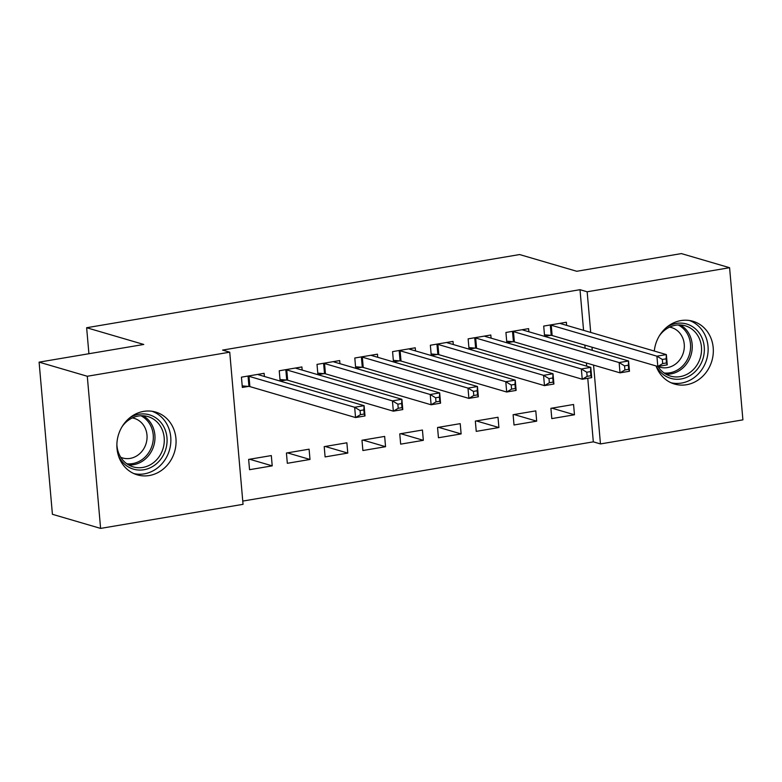 <?xml version="1.0" encoding="UTF-8"?>
<svg xmlns="http://www.w3.org/2000/svg" width="782" height="782" viewBox="0 0 782 782"><rect width="100%" height="100%" fill="white"/><g stroke="black" fill="none" stroke-linecap="round" stroke-linejoin="round"><path stroke-width="1.17" d="M143.663 411.381A32.717 29.325 -73.7 0 1 155.657 412.065A32.717 29.325 -73.7 0 1 175.891 445.124A32.717 29.325 -73.7 0 1 149.274 475.534A32.717 29.325 -73.7 0 1 137.27 474.85A32.717 29.325 -73.7 0 1 117.046 441.791A32.717 29.325 -73.7 0 1 143.663 411.381M654.299 351.059A32.717 29.325 -73.7 0 1 680.917 320.581A32.717 29.325 -73.7 0 1 692.92 321.265A32.717 29.325 -73.7 0 1 713.155 354.324A32.717 29.325 -73.7 0 1 686.537 384.734A32.717 29.325 -73.7 0 1 674.534 384.05A32.717 29.325 -73.7 0 1 656.049 365.947M242.762 501.086L593.323 441.84L600.459 443.932L593.567 365.096M243.046 504.331L100.604 528.407L87.291 376.259L229.732 352.183L243.046 504.331M87.291 376.259L39.1 362.144L52.414 514.292L100.604 528.407M39.1 362.144L143.761 344.461L86.636 327.726L519.619 254.551L576.735 271.276L681.396 253.593L729.586 267.708L742.9 419.856L600.459 443.932M86.636 327.726L88.913 353.728M309.995 459.464L309.095 449.191L286.427 453.022L287.326 463.296L309.995 459.464L287.405 452.856M302.175 370.082L301.901 366.944L279.233 370.776L280.132 381.059L286.241 380.023M385.555 446.698L384.656 436.415L361.988 440.246L362.887 450.53L385.555 446.698L362.975 440.08M377.735 357.306L377.462 354.178L354.793 358.009L355.693 368.283L361.812 367.257M461.126 433.922L460.217 423.649L437.549 427.48L438.448 437.754L461.126 433.922L438.536 427.314M453.296 344.539L453.022 341.402L430.354 345.233L431.253 355.517L437.373 354.481M536.687 421.156L535.787 410.873L513.119 414.704L514.018 424.988L536.687 421.156L514.097 414.538M528.867 331.763L528.593 328.635L505.925 332.467L506.824 342.741L512.933 341.714M593.323 441.84L587.761 378.302M586.705 366.162L586.422 363.004M585.132 348.244L584.858 345.097M583.567 330.336L580.009 289.692L222.596 350.092L229.732 352.183M566.647 325.38L566.373 322.252L543.705 326.084L544.604 336.358L550.714 335.322M574.467 414.773L573.568 404.49L550.899 408.321L551.799 418.605L574.467 414.773L551.877 408.155M491.086 338.156L490.813 335.019L468.135 338.85L469.034 349.134L475.153 348.098M498.906 427.539L498.007 417.265L475.339 421.087L476.238 431.371L498.906 427.539L476.316 420.921M415.516 350.923L415.242 347.795L392.574 351.617L393.473 361.9L399.592 360.864M423.336 440.315L422.436 430.032L399.768 433.863L400.667 444.147L423.336 440.315L400.755 433.697M339.955 363.698L339.681 360.561L317.013 364.392L317.912 374.676L324.022 373.64M347.775 453.081L346.876 442.798L324.207 446.63L325.107 456.913L347.775 453.081L325.185 446.463M264.394 376.465L264.12 373.327L241.442 377.159L242.342 387.442L248.461 386.406M272.214 465.857L271.315 455.574L248.647 459.405L249.546 469.689L272.214 465.857L249.624 459.239M580.009 289.692L587.155 291.784L729.586 267.708M592.277 350.336L591.994 347.188M590.703 332.428L587.155 291.784M662.334 359.466L662.696 363.581L666.479 362.946L666.117 358.83L662.334 359.466L656.909 356.181L666.362 354.588L667.261 364.871L657.809 366.465L656.909 356.181L551.242 325.234A4.193 0.743 -5 0 0 550.303 325.087L549.814 325.048M560.254 323.279L560.293 323.396A4.193 0.743 -5 0 0 560.684 323.64L666.362 354.588L666.117 358.83M662.696 363.581L657.809 366.465L552.141 335.517A4.193 0.743 -5 0 0 551.202 335.361L544.467 334.823M666.479 362.946L667.261 364.871M624.554 365.849L624.916 369.964L628.689 369.329L628.337 365.214L624.554 365.849L619.129 362.565L628.572 360.971L629.471 371.255L620.028 372.848L619.129 362.565L513.461 331.617A4.193 0.743 -5 0 0 512.523 331.47L512.034 331.431M522.474 329.672L522.513 329.779A4.193 0.743 -5 0 0 522.904 330.024L628.572 360.971L628.337 365.214M624.916 369.964L620.028 372.848L514.361 341.9A4.193 0.743 -5 0 0 513.422 341.754L506.687 341.206M628.689 369.329L629.471 371.255M586.774 372.242L587.135 376.347L590.909 375.712L590.547 371.597L586.774 372.242L581.349 368.957L590.791 367.354L591.691 377.638L582.248 379.231L581.349 368.957L475.681 338A4.193 0.743 -5 0 0 474.742 337.853L474.254 337.814M484.693 336.055L484.732 336.162A4.193 0.743 -5 0 0 485.123 336.407L590.791 367.354L590.547 371.597M587.135 376.347L582.248 379.231L476.58 348.283A4.193 0.743 -5 0 0 475.642 348.137L468.907 347.599M590.909 375.712L591.691 377.638M666.909 327.081A28.308 25.376 -73.7 0 1 696.381 329.721A28.308 25.376 -73.7 0 1 702.031 361.343A28.308 25.376 -73.7 0 1 679.587 379.162A28.308 25.376 -73.7 0 1 656.196 365.986M657.985 366.435A26.217 23.499 106.3 0 0 670.467 376.093A26.217 23.499 106.3 0 0 699.411 360.326A26.217 23.499 106.3 0 0 685.208 325.771A26.217 23.499 106.3 0 0 659.314 335.918M669.587 327.12A20.645 18.504 -73.7 0 1 671.445 327.55A20.645 18.504 -73.7 0 1 682.637 354.764A20.645 18.504 -73.7 0 1 659.842 367.169A20.645 18.504 -73.7 0 1 658.043 366.533M671.093 382.779A32.502 29.13 106.3 0 0 705.481 362.838A32.502 29.13 106.3 0 0 689.343 320.483M129.646 417.881A28.308 25.376 -73.7 0 1 159.117 420.521A28.308 25.376 -73.7 0 1 164.767 452.143A28.308 25.376 -73.7 0 1 141.865 470.002A28.308 25.376 -73.7 0 1 118.502 455.916M116.88 444.381A26.217 23.499 106.3 0 0 133.204 466.893A26.217 23.499 106.3 0 0 162.148 451.126A26.217 23.499 106.3 0 0 147.945 416.581A26.217 23.499 106.3 0 0 122.051 426.718M132.324 417.92A20.645 18.504 -73.7 0 1 134.191 418.35A20.645 18.504 -73.7 0 1 145.374 445.564A20.645 18.504 -73.7 0 1 122.588 457.969A20.645 18.504 -73.7 0 1 120.79 457.333M133.83 473.579A32.502 29.13 106.3 0 0 168.218 453.638A32.502 29.13 106.3 0 0 152.079 411.283M548.993 378.625L549.345 382.74L553.128 382.095L552.766 377.989L548.993 378.625L543.568 375.34L553.011 373.747L553.91 384.021L544.467 385.624L543.568 375.34L437.9 344.393A4.193 0.743 -5 0 0 436.962 344.236L436.473 344.197M446.913 342.438L446.952 342.555A4.193 0.743 -5 0 0 447.343 342.79L553.011 373.747L552.766 377.989M549.345 382.74L544.467 385.624L438.8 354.666A4.193 0.743 -5 0 0 437.861 354.52L431.126 353.982M553.128 382.095L553.91 384.021M511.213 385.008L511.565 389.123L515.348 388.488L514.986 384.373L511.213 385.008L505.788 381.724L515.23 380.13L516.13 390.413L506.687 392.007L505.788 381.724L400.11 350.776A4.193 0.743 -5 0 0 399.172 350.629L398.693 350.59M409.133 348.821L409.172 348.938A4.193 0.743 -5 0 0 409.563 349.183L515.23 380.13L514.986 384.373M511.565 389.123L506.687 392.007L401.019 361.059A4.193 0.743 -5 0 0 400.071 360.903L393.336 360.365M515.348 388.488L516.13 390.413M473.423 391.391L473.784 395.506L477.567 394.871L477.206 390.756L473.423 391.391L467.998 388.107L477.45 386.513L478.349 396.797L468.897 398.39L467.998 388.107L362.33 357.159A4.193 0.743 -5 0 0 361.392 357.012L360.913 356.973M371.342 355.214L371.382 355.321A4.193 0.743 -5 0 0 371.782 355.566L477.45 386.513L477.206 390.756M473.784 395.506L468.897 398.39L363.229 367.442A4.193 0.743 -5 0 0 362.291 367.296L355.556 366.748M477.567 394.871L478.349 396.797M435.642 397.784L436.004 401.889L439.777 401.254L439.425 397.139L435.642 397.784L430.217 394.499L439.67 392.896L440.569 403.18L431.117 404.773L430.217 394.499L324.55 363.542A4.193 0.743 -5 0 0 323.611 363.395L323.122 363.356M333.562 361.597L333.601 361.704A4.193 0.743 -5 0 0 333.992 361.949L439.67 392.896L439.425 397.139M436.004 401.889L431.117 404.773L325.449 373.825A4.193 0.743 -5 0 0 324.51 373.679L317.775 373.131M439.777 401.254L440.569 403.18M397.862 404.167L398.224 408.282L401.997 407.637L401.645 403.532L397.862 404.167L392.437 400.883L401.88 399.289L402.779 409.563L393.336 411.166L392.437 400.883L286.769 369.935A4.193 0.743 -5 0 0 285.831 369.778L285.342 369.739M295.782 367.98L295.821 368.097A4.193 0.743 -5 0 0 296.212 368.332L401.88 399.289L401.645 403.532M398.224 408.282L393.336 411.166L287.668 380.208A4.193 0.743 -5 0 0 286.73 380.062L279.995 379.524M401.997 407.637L402.779 409.563M360.082 410.55L360.443 414.665L364.217 414.02L363.855 409.915L360.082 410.55L354.657 407.266L364.099 405.672L364.998 415.946L355.556 417.549L354.657 407.266L248.989 376.318A4.193 0.743 -5 0 0 248.05 376.171L247.562 376.132M258.001 374.363L258.04 374.48A4.193 0.743 -5 0 0 258.431 374.725L364.099 405.672L363.855 409.915M360.443 414.665L355.556 417.549L249.888 386.601A4.193 0.743 -5 0 0 248.95 386.445L242.215 385.907M364.217 414.02L364.998 415.946M551.242 325.234L552.141 335.517M550.303 325.087L551.202 335.361M513.461 331.617L514.361 341.9M512.523 331.47L513.422 341.754M475.681 338L476.58 348.283M474.742 337.853L475.642 348.137M680.399 324.95A26.217 23.499 -73.7 0 1 690.115 357.599A26.217 23.499 -73.7 0 1 665.981 374.187M664.104 372.985A25.356 22.727 106.3 0 0 688.522 357.032A25.356 22.727 106.3 0 0 678.17 324.95M143.135 415.76A26.217 23.499 -73.7 0 1 152.852 448.399A26.217 23.499 -73.7 0 1 128.717 464.987M126.84 463.785A25.356 22.727 106.3 0 0 151.258 447.832A25.356 22.727 106.3 0 0 140.907 415.75M437.9 344.393L438.8 354.666M436.962 344.236L437.861 354.52M400.11 350.776L401.019 361.059M399.172 350.629L400.071 360.903M362.33 357.159L363.229 367.442M361.392 357.012L362.291 367.296M324.55 363.542L325.449 373.825M323.611 363.395L324.51 373.679M286.769 369.935L287.668 380.208M285.831 369.778L286.73 380.062M248.989 376.318L249.888 386.601M248.05 376.171L248.95 386.445"/></g></svg>
